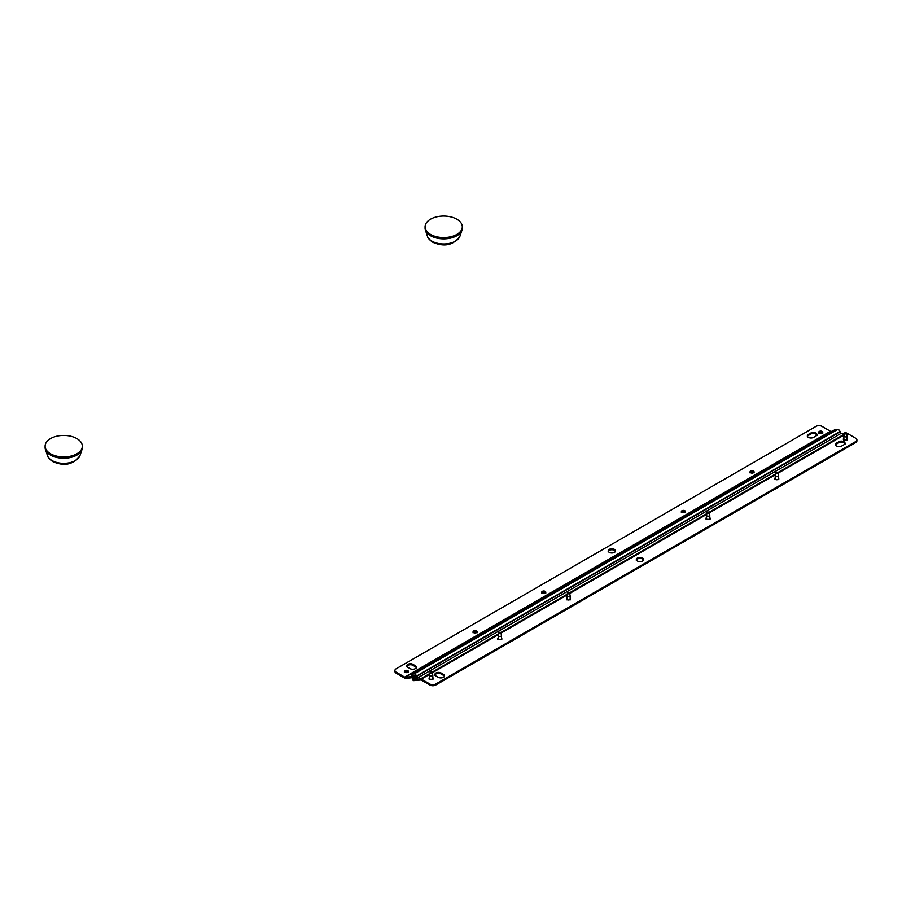 <?xml version="1.0" encoding="UTF-8"?>
<svg xmlns="http://www.w3.org/2000/svg" width="902" height="902" viewBox="0 0 902 902"><rect width="100%" height="100%" fill="white"/><g stroke="black" fill="none" stroke-linecap="round" stroke-linejoin="round"><path stroke-width="1.35" d="M76.873 438.586A18.615 10.745 180 0 1 82.319 446.434A18.615 10.745 180 0 1 70.638 456.153A18.615 10.745 180 0 1 50.557 453.785A18.615 10.745 180 0 1 45.111 446.546A18.615 10.745 180 0 1 56.296 436.32A18.615 10.745 180 0 1 76.873 438.586M82.319 447.753A18.615 10.745 180 0 1 82.037 449.399A18.615 10.745 180 0 1 69.285 457.754A18.615 10.745 180 0 1 50.557 455.104A18.615 10.745 180 0 1 45.325 449.173A18.615 10.745 180 0 1 45.1 447.505L45.1 446.186M832.129 431.28L830.877 431.393A1.218 0.699 -120 0 1 830.449 431.28L404.694 677.086L396.102 672.125L396.102 673.117A4.048 2.334 180 0 1 394.918 671.471L394.918 670.479M404.694 677.086A1.218 0.699 -120 0 0 405.122 677.199L412.056 676.579L412.485 677.684L405.55 678.304A2.424 1.398 -120 0 1 404.694 678.078L396.102 673.117M412.485 677.684A4.048 0.857 -21.2 0 0 415.608 676.85L415.54 676.658A4.048 0.857 -21.2 0 0 415.98 676.489M415.54 676.658L415.179 675.745A4.048 0.857 -21.2 0 1 412.056 676.579M412.349 677.695L413.353 678.958L416.081 678.71A2.424 1.398 -120 0 0 416.431 678.608A2.424 1.398 -120 0 0 416.713 676.365L416.566 676.004A2.424 1.398 -120 0 0 414.221 673.918L411.492 674.166L834.756 429.792M834.959 429.679L837.687 429.431A2.424 1.398 -120 0 1 840.033 431.517L840.179 431.878A2.424 1.398 -120 0 1 839.875 434.133A2.424 1.398 -120 0 1 839.548 434.223M411.492 674.166L411.887 676.038L415.179 675.745M830.449 431.28L821.869 426.319A4.048 2.334 0 0 0 816.141 426.319L396.102 668.822A4.048 2.334 180 0 0 394.929 670.626A4.048 2.334 180 0 0 396.102 672.125M542.316 592.997A2.018 1.173 -0 0 0 544.504 593.257A2.018 1.173 -0 0 0 545.766 592.197A2.018 1.173 -0 0 0 545.18 591.351A2.018 1.173 0 0 0 542.948 591.103A2.018 1.173 0 0 0 541.73 592.219A2.018 1.173 0 0 0 542.316 592.997M681.946 512.381A2.018 1.173 -0 0 0 684.133 512.64A2.018 1.173 -0 0 0 685.407 511.581A2.018 1.173 -0 0 0 684.81 510.735A2.018 1.173 0 0 0 682.577 510.487A2.018 1.173 0 0 0 681.36 511.603A2.018 1.173 0 0 0 681.946 512.381M810.706 433.095L808.418 434.414A3.642 2.097 0 0 0 807.346 435.948A3.642 2.097 0 0 0 809.635 437.853A3.642 2.097 0 0 0 813.57 437.391L815.859 436.061A3.642 2.097 0 0 0 816.919 434.471A3.642 2.097 0 0 0 814.585 432.622A3.642 2.097 0 0 0 810.706 433.095L810.706 434.087L808.418 435.407A3.642 2.097 0 0 0 807.448 436.399M407.839 667.333L410.128 668.664A3.642 2.097 0 0 0 414.153 669.104A3.642 2.097 0 0 0 416.341 667.097A3.642 2.097 0 0 0 415.281 665.687L412.992 664.368A3.642 2.097 0 0 0 409.057 663.895A3.642 2.097 0 0 0 406.768 665.8A3.642 2.097 0 0 0 407.839 667.333M404.975 672.294A2.018 1.173 -0 0 0 407.163 672.554A2.018 1.173 -0 0 0 408.426 671.494A2.018 1.173 -0 0 0 407.839 670.637A2.018 1.173 0 0 0 405.607 670.4A2.018 1.173 0 0 0 404.389 671.505A2.018 1.173 0 0 0 404.975 672.294M473.651 632.652A2.018 1.173 -0 0 0 475.828 632.9A2.018 1.173 -0 0 0 477.102 631.851A2.018 1.173 -0 0 0 476.504 630.994A2.018 1.173 0 0 0 474.272 630.746A2.018 1.173 0 0 0 473.054 631.862A2.018 1.173 0 0 0 473.651 632.652M609.267 552.362A3.642 2.097 -0 0 0 613.202 552.825A3.642 2.097 -0 0 0 615.491 550.919A3.642 2.097 -0 0 0 614.42 549.386A3.642 2.097 0 0 0 610.395 548.946A3.642 2.097 0 0 0 608.207 550.942A3.642 2.097 0 0 0 609.267 552.362M750.622 472.738A2.018 1.173 -0 0 0 752.798 472.998A2.018 1.173 -0 0 0 754.072 471.938A2.018 1.173 -0 0 0 753.486 471.092A2.018 1.173 0 0 0 751.242 470.844A2.018 1.173 0 0 0 750.024 471.949A2.018 1.173 0 0 0 750.622 472.738M819.287 433.095A2.018 1.173 -0 0 0 821.474 433.355A2.018 1.173 -0 0 0 822.748 432.295A2.018 1.173 -0 0 0 822.15 431.438A2.018 1.173 0 0 0 819.918 431.19A2.018 1.173 0 0 0 818.7 432.306A2.018 1.173 0 0 0 819.287 433.095M408.245 671.967A2.018 1.173 0 0 0 407.839 671.629A2.018 1.173 0 0 0 404.581 671.967M685.216 512.054A2.018 1.173 0 0 0 684.81 511.727A2.018 1.173 0 0 0 681.551 512.054M816.817 435.08A3.642 2.097 0 0 0 814.269 433.546A3.642 2.097 0 0 0 810.706 434.087M416.239 667.672A3.642 2.097 0 0 0 415.281 666.679L415.281 665.687M406.87 666.341A3.642 2.097 0 0 1 409.429 664.819A3.642 2.097 0 0 1 412.992 665.36L415.281 666.679M545.586 592.67A2.018 1.173 0 0 0 545.18 592.343A2.018 1.173 0 0 0 541.922 592.67M753.88 472.411A2.018 1.173 0 0 0 753.486 472.073A2.018 1.173 0 0 0 750.216 472.411M615.389 551.37A3.642 2.097 0 0 0 614.42 550.378A3.642 2.097 0 0 0 610.868 549.848A3.642 2.097 0 0 0 608.309 551.37M822.556 432.757A2.018 1.173 0 0 0 822.15 432.43A2.018 1.173 0 0 0 818.892 432.757M476.91 632.313A2.018 1.173 0 0 0 476.504 631.986A2.018 1.173 0 0 0 473.246 632.313M429.735 674.279L421.369 679.105A2.424 1.398 -120 0 0 420.512 678.879L413.578 679.499L414.007 680.604L420.941 679.984A1.218 0.699 -120 0 1 421.369 680.097L429.961 685.058L429.961 684.066A4.048 2.334 0 0 0 435.677 684.066L855.716 441.552L855.716 442.544L435.677 685.058L435.677 684.066M421.369 679.105L429.961 684.066M413.578 679.499A4.048 0.857 158.8 0 1 412.688 679.353A4.048 0.857 158.8 0 1 412.936 678.789M414.007 680.604A4.048 0.857 158.8 0 1 413.093 680.412L412.665 679.307M843.889 435.858L844.407 433.253L840.314 433.603M855.716 441.552A4.048 2.334 180 0 0 856.889 439.748A4.048 2.334 180 0 0 855.716 438.248L847.136 433.298A2.424 1.398 -120 0 0 846.504 433.073M856.9 439.905L856.9 440.898A4.048 2.334 180 0 1 855.716 442.544M844.08 442.769A4.048 2.334 180 0 1 842.513 442.194M429.961 685.058A4.048 2.334 0 0 0 435.677 685.058M835.579 445.024A3.642 2.097 180 0 1 836.549 444.032L838.837 442.713A3.642 2.097 180 0 1 844.926 443.649M435.001 674.978A3.642 2.097 180 0 1 437.56 673.444A3.642 2.097 180 0 1 441.112 673.986L443.401 675.305A3.642 2.097 180 0 1 444.37 676.297M636.44 559.995A3.642 2.097 180 0 1 638.988 558.473A3.642 2.097 180 0 1 642.551 559.014A3.642 2.097 180 0 1 643.509 559.995M432.802 677.481A2.018 1.173 180 0 1 433.129 678.112A2.018 1.173 180 0 1 431.878 679.195A2.018 1.173 180 0 1 429.668 678.935A2.018 1.173 180 0 1 429.081 678.112A2.018 1.173 180 0 1 429.566 677.357M709.773 517.579A2.018 1.173 180 0 1 710.099 518.21A2.018 1.173 180 0 1 708.848 519.281A2.018 1.173 180 0 1 706.638 519.033A2.018 1.173 180 0 1 706.052 518.21A2.018 1.173 180 0 1 706.537 517.444M835.477 445.52L835.477 444.528A3.642 2.097 180 0 0 837.732 446.467A3.642 2.097 180 0 0 841.69 446.016L843.979 444.697A3.642 2.097 180 0 0 845.05 443.209L845.05 444.201M835.477 444.528A3.642 2.097 180 0 1 836.549 443.04L836.549 444.032M845.05 443.209A3.642 2.097 180 0 0 842.806 441.27A3.642 2.097 180 0 0 838.837 441.721L836.549 443.04M434.899 675.474L434.899 674.482A3.642 2.097 180 0 0 435.97 675.97L438.259 677.289A3.642 2.097 180 0 0 442.217 677.74A3.642 2.097 180 0 0 444.472 675.801L444.472 676.793M434.899 674.482A3.642 2.097 180 0 1 437.143 672.542A3.642 2.097 180 0 1 441.112 672.993L441.112 673.986M444.472 675.801A3.642 2.097 180 0 0 443.401 674.313L441.112 672.993M570.143 598.195A2.018 1.173 180 0 1 570.47 598.815A2.018 1.173 180 0 1 569.218 599.898A2.018 1.173 180 0 1 567.008 599.65A2.018 1.173 180 0 1 566.422 598.815A2.018 1.173 180 0 1 566.907 598.06M778.449 477.925A2.018 1.173 180 0 1 778.764 478.556A2.018 1.173 180 0 1 777.524 479.638A2.018 1.173 180 0 1 775.314 479.39A2.018 1.173 180 0 1 774.717 478.556A2.018 1.173 180 0 1 775.213 477.801M637.398 560.988A3.642 2.097 180 0 1 636.338 559.499A3.642 2.097 180 0 1 638.582 557.56A3.642 2.097 180 0 1 642.551 558.022A3.642 2.097 180 0 1 643.611 559.499A3.642 2.097 180 0 1 641.367 561.45A3.642 2.097 180 0 1 637.398 560.988M847.113 438.282A2.018 1.173 180 0 1 847.44 438.913A2.018 1.173 180 0 1 846.189 439.996A2.018 1.173 180 0 1 843.979 439.736A2.018 1.173 180 0 1 843.393 438.913A2.018 1.173 180 0 1 843.877 438.147M501.478 637.838A2.018 1.173 180 0 1 501.794 638.469A2.018 1.173 180 0 1 500.542 639.552A2.018 1.173 180 0 1 498.344 639.293A2.018 1.173 180 0 1 497.746 638.469A2.018 1.173 180 0 1 498.242 637.703M498.434 635.076A1.624 0.936 0 0 0 498.242 635.448A1.624 0.936 0 0 0 498.242 635.515A1.624 0.936 0 0 0 499.46 636.429A1.624 0.936 0 0 0 501.275 635.966A1.624 0.936 0 0 0 501.478 635.482M500.824 633.181A1.105 0.631 180 0 1 498.885 632.573A1.105 0.631 180 0 1 500.824 633.181M706.74 514.817A1.624 0.936 0 0 0 706.548 515.189A1.624 0.936 0 0 0 706.537 515.256A1.624 0.936 0 0 0 707.754 516.169A1.624 0.936 0 0 0 709.581 515.707A1.624 0.936 0 0 0 709.773 515.256A1.624 0.936 0 0 0 709.773 515.189M709.119 512.922A1.105 0.631 180 0 1 707.191 512.313A1.105 0.631 180 0 1 709.119 512.922M844.08 435.519A1.624 0.936 0 0 0 843.889 435.892A1.624 0.936 0 0 0 843.877 435.97A1.624 0.936 0 0 0 845.095 436.872A1.624 0.936 0 0 0 846.922 436.41A1.624 0.936 0 0 0 847.113 435.925L847.113 439.928M846.471 433.625A1.105 0.631 180 0 1 844.531 433.016A1.105 0.631 180 0 1 846.471 433.625M567.099 595.433A1.624 0.936 0 0 0 566.918 595.805A1.624 0.936 0 0 0 566.907 595.872A1.624 0.936 0 0 0 568.125 596.774A1.624 0.936 0 0 0 569.951 596.323A1.624 0.936 0 0 0 570.143 595.872A1.624 0.936 0 0 0 570.143 595.805M569.489 593.539A1.105 0.631 180 0 1 567.561 592.93A1.105 0.631 180 0 1 569.489 593.539M429.758 674.719A1.624 0.936 0 0 0 429.566 675.102A1.624 0.936 0 0 0 429.566 675.17A1.624 0.936 0 0 0 430.784 676.072A1.624 0.936 0 0 0 432.61 675.609A1.624 0.936 0 0 0 432.802 675.136L432.802 679.127M432.148 672.824A1.105 0.631 180 0 1 430.22 672.227A1.105 0.631 180 0 1 432.148 672.824M775.404 475.162A1.624 0.936 0 0 0 775.213 475.546A1.624 0.936 0 0 0 775.213 475.613A1.624 0.936 0 0 0 776.43 476.515A1.624 0.936 0 0 0 778.246 476.053A1.624 0.936 0 0 0 778.449 475.579M777.795 473.268A1.105 0.631 180 0 1 775.855 472.671A1.105 0.631 180 0 1 777.795 473.268M456.852 219.209A18.615 10.745 180 0 1 462.298 227.056A18.615 10.745 180 0 1 450.617 236.775A18.615 10.745 180 0 1 430.525 234.407A18.615 10.745 180 0 1 425.09 227.169A18.615 10.745 180 0 1 436.275 216.942A18.615 10.745 180 0 1 456.852 219.209M462.309 226.808L462.309 228.127A18.615 10.745 180 0 1 462.016 230.021A18.615 10.745 180 0 1 449.264 238.376A18.615 10.745 180 0 1 430.525 235.726A18.615 10.745 180 0 1 425.304 229.796A18.615 10.745 180 0 1 425.079 228.127L425.079 226.808M81.992 449.534L79.974 455.589A16.552 9.561 180 0 1 68.563 462.918A16.552 9.561 180 0 1 52.012 460.539A16.552 9.561 180 0 1 47.456 455.589L45.438 449.534M830.877 431.393L405.122 677.199M808.418 435.407L808.418 434.414M412.992 665.36L412.992 664.368M414.221 673.918L837.687 429.431M416.713 676.365L840.179 431.878M416.566 676.004L840.033 431.517M844.047 435.08L777.986 473.223M775.37 474.723L709.31 512.866M706.706 514.377L569.681 593.482M567.076 594.982L501.016 633.125M498.4 634.636L432.34 672.768M420.512 678.879L429.893 673.456M432.114 672.182L498.569 633.813M500.779 632.539L567.234 594.17M569.455 592.885L706.864 513.554M709.085 512.268L775.54 473.911M777.749 472.625L844.204 434.257M443.401 674.313L443.401 675.305M838.837 441.721L838.837 442.713M461.971 230.157L459.941 236.211A16.552 9.561 180 0 1 448.542 243.54A16.552 9.561 180 0 1 431.99 241.161A16.552 9.561 180 0 1 427.435 236.211L425.417 230.157M79.974 455.589C73.468 464.643 64.392 466.638 52.744 461.587C49.407 459.231 47.648 457.224 47.456 455.589M82.33 446.186L82.33 447.505M615.491 551.866L615.491 550.874M477.102 632.809L477.102 631.817M545.778 593.166L545.778 592.174M408.426 672.464L408.426 671.471M685.407 512.55L685.407 511.558M754.072 472.907L754.072 471.915M822.748 433.253L822.748 432.261M416.341 667.176L416.341 668.168M816.919 435.565L816.919 434.584M406.768 666.837L406.768 665.845M807.346 435.903L807.346 436.895M411.38 674.2L834.846 429.713M839.909 434.121L416.431 678.608M681.36 511.558L681.36 512.55M818.7 432.261L818.7 433.253M541.73 592.174L541.73 593.166M750.024 471.915L750.024 472.907M473.054 631.817L473.054 632.809M404.389 671.471L404.389 672.464M608.207 550.874L608.207 551.866M844.385 442.995L843.471 442.611M636.338 559.511L636.338 560.492M497.746 638.469L497.746 639.462M566.422 598.827L566.422 599.807M429.081 678.112L429.081 679.105M706.052 518.21L706.052 519.202M774.717 478.556L774.717 479.548M843.393 438.913L843.393 439.905M498.242 635.515L498.242 639.484M498.254 635.414L498.761 632.809M706.537 515.256L706.537 519.225M706.548 515.155L707.067 512.539M843.877 435.97L843.877 439.928M566.907 595.872L566.907 599.841M566.918 595.771L567.437 593.155M429.566 675.17L429.566 679.127M429.577 675.057L430.096 672.452M775.213 475.613L775.213 479.582M775.224 475.512L775.731 472.896M500.948 632.809L501.467 635.414M709.773 519.225L709.773 515.256M570.143 599.841L570.143 595.872M432.283 672.452L432.791 675.057M777.919 472.896L778.437 475.512M847.44 439.905L847.44 438.913M710.099 519.202L710.099 518.21M501.478 639.484L501.478 635.515M778.764 479.548L778.764 478.556M433.129 679.105L433.129 678.112M846.595 433.253L847.102 435.858M709.254 512.539L709.761 515.155M778.449 479.582L778.449 475.613M501.794 639.462L501.794 638.469M570.47 599.807L570.47 598.827M643.611 560.492L643.611 559.511M569.624 593.155L570.132 595.771M459.941 236.211C453.447 245.265 444.37 247.261 432.723 242.21C429.386 239.853 427.627 237.846 427.435 236.211"/></g></svg>
